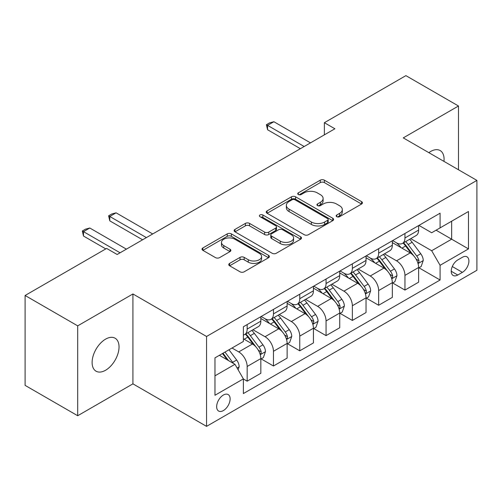 <?xml version="1.0" encoding="UTF-8"?>
<svg xmlns="http://www.w3.org/2000/svg" width="502" height="502" viewBox="0 0 502 502"><rect width="100%" height="100%" fill="white"/><g stroke="black" fill="none" stroke-linecap="round" stroke-linejoin="round"><path stroke-width="0.75" d="M336.735 216.688A2.046 1.18 0 0 0 339.628 216.688L361.572 204.025A2.918 1.688 0 0 0 362.425 202.833A2.918 1.688 0 0 0 361.572 201.641L324.399 180.18A2.918 1.688 0 0 0 320.27 180.18L298.326 192.843A2.046 1.18 0 0 0 297.73 193.678A2.046 1.18 0 0 0 298.326 194.512A2.046 1.18 0 0 0 301.219 194.512L304.061 192.875A9.343 5.396 0 0 1 317.277 192.875L320.37 194.663A9.343 5.396 0 0 1 323.112 198.478A9.343 5.396 0 0 1 320.37 202.293L317.534 203.931A2.046 1.18 0 0 0 316.931 204.766A2.046 1.18 0 0 0 317.534 205.6A2.046 1.18 0 0 0 320.427 205.6L323.263 203.963A9.343 5.396 0 0 1 336.478 203.963L339.578 205.751A9.343 5.396 0 0 1 342.314 209.566A9.343 5.396 0 0 1 339.578 213.381L336.735 215.019A2.046 1.18 0 0 0 336.139 215.854A2.046 1.18 0 0 0 336.735 216.688L336.735 215.019M105.571 370.25A19.045 10.994 120 0 0 118.014 353.471A19.045 10.994 120 0 0 115.09 338.21A19.045 10.994 120 0 0 105.571 339.151A19.045 10.994 120 0 0 93.134 355.931A19.045 10.994 120 0 0 96.051 371.191A19.045 10.994 120 0 0 105.571 370.25M443.963 161.38A19.045 10.994 120 0 0 440.135 150.55A19.045 10.994 120 0 0 430.616 151.491A19.045 10.994 120 0 0 428.84 152.652M223.39 410.573A9.519 5.497 120 0 0 229.609 402.184A9.519 5.497 120 0 0 228.146 394.553A9.519 5.497 120 0 0 223.39 395.024A9.519 5.497 120 0 0 217.165 403.413A9.519 5.497 120 0 0 218.627 411.044A9.519 5.497 120 0 0 223.39 410.573M229.615 263.399A2.918 1.688 0 0 0 228.755 264.592A2.918 1.688 0 0 0 229.615 265.784L240.044 271.802A2.918 1.688 0 0 0 244.173 271.802L268.539 257.733A2.918 1.688 0 0 0 269.392 256.541A2.918 1.688 0 0 0 268.539 255.349L231.366 233.888A2.918 1.688 0 0 0 227.237 233.888L202.871 247.957A2.918 1.688 0 0 0 202.017 249.149A2.918 1.688 0 0 0 202.871 250.341L215.465 257.614A2.918 1.688 0 0 0 219.6 257.614L230.029 251.596A2.918 1.688 0 0 0 230.882 250.404A2.918 1.688 0 0 0 230.029 249.212L223.779 245.603A7.812 4.512 0 0 1 221.489 242.416A7.812 4.512 0 0 1 226.314 238.249A7.812 4.512 0 0 1 234.829 239.222L259.296 253.353A7.812 4.512 0 0 1 261.586 256.541A7.812 4.512 0 0 1 256.767 260.707A7.812 4.512 0 0 1 248.252 259.729L244.173 257.375A2.918 1.688 0 0 0 240.044 257.375L229.615 263.399L229.615 265.784M132.923 293.965L77.697 325.854L25.1 295.483L25.1 385.373L77.697 415.738L132.923 383.854L206.554 426.367L206.554 336.478L132.923 293.965L132.923 383.854M458.489 169.77L458.489 106.004L403.263 137.887L476.9 180.4L206.554 336.478M458.489 106.004L405.898 75.633L324.374 122.701L324.374 134.85M25.1 295.483L106.625 248.421L117.142 254.489L334.89 128.776L324.374 122.701M304.262 234.723A2.918 1.688 0 0 0 308.397 234.723L332.763 220.654A2.918 1.688 0 0 0 333.617 219.462A2.918 1.688 0 0 0 332.763 218.27L295.59 196.809A2.918 1.688 0 0 0 291.461 196.809L267.095 210.878A2.918 1.688 0 0 0 266.236 212.07A2.918 1.688 0 0 0 267.095 213.262L304.262 234.723M260.789 217.134A2.046 1.18 0 0 1 262.86 217.422L262.86 214.994L300.654 236.812A2.918 1.688 0 0 1 301.507 238.004A2.918 1.688 0 0 1 300.654 239.197L276.282 253.265A2.918 1.688 0 0 1 272.153 253.265L234.98 231.805L234.98 229.42A2.918 1.688 0 0 0 234.127 230.613A2.918 1.688 0 0 0 234.98 231.805M234.98 229.42L245.409 223.396A2.918 1.688 0 0 1 249.538 223.396L264.617 232.1A2.918 1.688 0 0 0 268.746 232.1L275.667 228.109A2.918 1.688 0 0 0 276.52 226.917A2.918 1.688 0 0 0 275.667 225.724L259.967 216.663A2.046 1.18 0 0 1 259.371 215.829A2.046 1.18 0 0 1 260.632 214.737A2.046 1.18 0 0 1 262.86 214.994M462.386 257.288L457.755 259.961A9.224 5.327 120 0 0 451.731 268.087A9.224 5.327 120 0 0 453.143 275.479A9.224 5.327 120 0 0 457.755 275.021L462.386 272.348A9.224 5.327 120 0 0 468.41 264.221A9.224 5.327 120 0 0 466.998 256.829A9.224 5.327 120 0 0 462.386 257.288M206.554 426.367L476.9 270.283L476.9 180.4M418.938 225.398L431.67 232.752L440.085 227.889L440.085 213.193L243.376 326.764L243.376 341.46L214.969 357.857L214.969 395.269L243.376 378.872L243.376 393.568L440.085 280.003L440.085 265.301L431.67 250.724L410.749 238.651M440.085 227.889L468.485 211.493L468.485 248.904L440.085 265.301M77.697 325.854L77.697 415.738M436.087 230.198L451.656 239.19L451.656 221.213L468.485 211.493M431.67 250.724L451.656 239.19L468.485 248.904M214.969 375.835L234.961 364.295L219.387 355.309M243.376 378.991L247.16 381.181L247.16 366.485A11.904 6.871 -120 0 0 238.745 351.908L232.012 348.018M247.16 381.181L260.833 373.287L260.833 358.585A11.904 6.871 -120 0 0 252.418 344.014L243.376 338.787M261.153 358.892L273.458 365.996L273.458 351.3A11.904 6.871 -120 0 0 265.043 336.723L252.958 329.745M273.458 365.996L287.131 358.102L287.131 343.406A11.904 6.871 -120 0 0 278.717 328.829L260.833 318.506M287.451 343.707L299.757 350.816L299.757 336.114A11.904 6.871 -120 0 0 291.342 321.544L279.256 314.566M299.757 350.816L313.43 342.916L313.43 328.22A11.904 6.871 -120 0 0 305.015 313.643L287.131 303.321M313.75 328.528L326.055 335.631L326.055 320.935A11.904 6.871 -120 0 0 317.64 306.358L305.555 299.38M326.055 335.631L339.728 327.737L339.728 313.041A11.904 6.871 -120 0 0 331.314 298.464L313.43 288.135M340.042 313.342L352.354 320.445L352.354 305.749A11.904 6.871 -120 0 0 343.939 291.173L331.853 284.201M352.354 320.445L366.027 312.551L366.027 297.855A11.904 6.871 -120 0 0 357.612 283.279L339.728 272.956M366.341 298.157L378.652 305.266L378.652 290.57A11.904 6.871 -120 0 0 370.238 275.993L358.152 269.016M378.652 305.266L392.326 297.372L392.326 282.67A11.904 6.871 -120 0 0 383.911 268.093L366.027 257.771M392.639 282.977L404.951 290.081L404.951 275.385A11.904 6.871 -120 0 0 396.536 260.808L384.45 253.83M404.951 290.081L418.624 282.187L418.624 267.491A11.904 6.871 -120 0 0 410.209 252.914L392.326 242.591M392.639 240.583L396.536 242.83A11.904 6.871 -120 0 0 402.485 243.42A11.904 6.871 -120 0 0 404.951 237.973L404.951 233.48M366.341 255.769L370.238 258.015A11.904 6.871 -120 0 0 376.186 258.605A11.904 6.871 -120 0 0 378.652 253.159L378.652 248.659M340.042 270.948L343.939 273.195A11.904 6.871 -120 0 0 349.888 273.785A11.904 6.871 -120 0 0 352.354 268.338L352.354 263.845M313.744 286.134L317.64 288.38A11.904 6.871 -120 0 0 323.589 288.97A11.904 6.871 -120 0 0 326.055 283.523L326.055 279.03M287.451 301.319L291.342 303.566A11.904 6.871 -120 0 0 297.291 304.156A11.904 6.871 -120 0 0 299.757 298.703L299.757 294.21M261.153 316.498L265.043 318.745A11.904 6.871 -120 0 0 270.992 319.335A11.904 6.871 -120 0 0 273.458 313.888L273.458 309.395M418.938 267.792L440.085 280.003M402.485 243.42L416.158 235.526A11.904 6.871 -120 0 0 418.624 230.079L418.624 225.586M376.186 258.605L389.859 250.711A11.904 6.871 -120 0 0 392.326 245.258L392.326 240.765M349.888 273.785L363.561 265.891A11.904 6.871 -120 0 0 366.027 260.444L366.027 255.951M323.589 288.97L337.262 281.076A11.904 6.871 -120 0 0 339.728 275.629L339.728 271.13M297.291 304.156L310.964 296.255A11.904 6.871 -120 0 0 313.43 290.809L313.43 286.316M270.992 319.335L284.672 311.441A11.904 6.871 -120 0 0 287.131 305.994L287.131 301.501M243.376 334.997A11.904 6.871 -120 0 0 244.694 334.52L258.373 326.626A11.904 6.871 -120 0 0 260.833 321.173L260.833 316.68M244.694 334.52A11.904 6.871 -120 0 0 247.16 329.074L247.16 324.574M234.961 364.295L243.376 378.872M337.557 216.977L339.578 215.81A9.343 5.396 0 0 0 342.314 211.995L342.314 209.566M323.112 198.478L323.112 200.907A9.343 5.396 0 0 1 320.37 204.722L318.35 205.889M361.534 204.044L324.399 182.609A2.918 1.688 0 0 0 320.27 182.609L299.142 194.801M332.726 220.679L295.59 199.238A2.918 1.688 0 0 0 291.461 199.238L267.133 213.287M327.599 220.296A2.046 1.18 0 0 0 328.201 219.462A2.046 1.18 0 0 0 327.599 218.627L294.975 199.79A2.046 1.18 0 0 0 292.082 199.79L289.089 201.522A9.343 5.396 0 0 0 286.347 205.337A9.343 5.396 0 0 0 289.089 209.152L311.391 222.028A9.343 5.396 0 0 0 324.606 222.028L327.599 220.296L327.599 222.725A2.046 1.18 0 0 0 328.201 221.89L328.201 219.462M286.347 205.337L286.347 207.765A9.343 5.396 0 0 0 289.089 211.58L289.089 209.152M327.599 222.725L324.606 224.457A9.343 5.396 0 0 1 311.391 224.457L289.089 211.58M235.024 231.824L245.409 225.825L245.409 223.396M276.52 226.917L276.52 229.345A2.918 1.688 0 0 1 275.667 230.537L268.746 234.528A2.918 1.688 0 0 1 264.617 234.528L249.538 225.825A2.918 1.688 0 0 0 245.409 225.825M262.86 217.422L300.61 239.216M280.26 241.129A7.812 4.512 0 0 0 288.769 242.108A7.812 4.512 0 0 0 293.595 237.942A7.812 4.512 0 0 0 291.304 234.754L282.682 229.778A2.918 1.688 0 0 0 278.554 229.778L271.638 233.769A2.918 1.688 0 0 0 270.779 234.961A2.918 1.688 0 0 0 271.638 236.153L280.26 241.129L280.26 243.564A7.812 4.512 0 0 0 288.769 244.537A7.812 4.512 0 0 0 293.595 240.37L293.595 237.942M270.779 234.961L270.779 237.39A2.918 1.688 0 0 0 271.638 238.582L271.638 236.153M280.26 243.564L271.638 238.582M261.586 256.541L261.586 258.969A7.812 4.512 0 0 1 256.767 263.136A7.812 4.512 0 0 1 248.252 262.163L244.173 259.804A2.918 1.688 0 0 0 240.044 259.804L229.652 265.803M221.489 242.416L221.489 244.844A7.812 4.512 0 0 0 223.779 248.032L223.779 245.603M229.985 251.615L223.779 248.032M268.501 257.758L231.366 236.316A2.918 1.688 0 0 0 227.237 236.316L202.908 250.366M418.624 267.974L421.147 266.518L423.249 260.444A7.881 4.549 -120 0 0 420.732 253.73L412.136 242.253A22.759 13.14 -120 0 0 409.657 239.278M401.104 247.655A22.759 13.14 -120 0 0 396.448 242.78M417.902 263.148L418.825 262.157L418.994 260.783A7.881 4.549 -120 0 0 416.735 256.039L408.139 244.562A22.759 13.14 -120 0 0 405.66 241.587M403.539 242.811A18.894 10.906 60 0 1 406.639 246.338L413.918 256.045M403.131 243.043A22.759 13.14 60 0 1 405.616 246.018L411.333 253.648M304.174 146.509L267.566 125.374L267.566 129.748L266.411 124.709L269.568 122.883L273.879 121.729L310.487 142.863M300.391 148.699L267.566 129.748M273.879 121.729L267.566 125.374L266.411 124.709M392.326 283.159L394.848 281.704L396.95 275.629A7.881 4.549 -120 0 0 394.434 268.915L385.843 257.438A22.759 13.14 -120 0 0 383.359 254.464M374.806 262.841A22.759 13.14 -120 0 0 370.15 257.965M391.61 278.328L392.526 277.336L392.696 275.962A7.881 4.549 -120 0 0 390.437 271.218L381.846 259.747A22.759 13.14 -120 0 0 379.361 256.773M377.24 257.997A18.894 10.906 60 0 1 380.34 261.517L387.619 271.231M376.833 258.229A22.759 13.14 60 0 1 379.317 261.203L385.034 268.834M366.027 298.339L368.55 296.883L370.658 290.809A7.881 4.549 -120 0 0 368.142 284.094L359.545 272.624A22.759 13.14 -120 0 0 357.06 269.649M348.507 278.026A22.759 13.14 -120 0 0 343.851 273.144M365.312 293.513L366.228 292.522L366.397 291.147A7.881 4.549 -120 0 0 364.145 286.404L355.548 274.927A22.759 13.14 -120 0 0 353.063 271.952M350.942 273.176A18.894 10.906 60 0 1 354.048 276.702L361.321 286.416M350.54 273.414A22.759 13.14 60 0 1 353.019 276.389L358.735 284.013M339.728 313.524L342.251 312.068L344.359 305.994A7.881 4.549 -120 0 0 341.843 299.28L333.246 287.803A22.759 13.14 -120 0 0 330.762 284.829M322.215 293.206A22.759 13.14 -120 0 0 317.553 288.33M339.013 308.692L339.929 307.707L340.099 306.327A7.881 4.549 -120 0 0 337.846 301.589L329.249 290.112A22.759 13.14 -120 0 0 326.764 287.138M324.643 288.361A18.894 10.906 60 0 1 327.75 291.888L335.022 301.595M324.242 288.594A22.759 13.14 60 0 1 326.72 291.568L332.437 299.198M313.43 328.71L315.959 327.248L318.061 321.173A7.881 4.549 -120 0 0 315.545 314.459L306.948 302.988A22.759 13.14 -120 0 0 304.463 300.014M295.916 308.391A22.759 13.14 -120 0 0 291.254 303.515M312.715 323.878L313.631 322.886L313.8 321.512A7.881 4.549 -120 0 0 311.547 316.768L302.951 305.298A22.759 13.14 -120 0 0 300.466 302.323M298.345 303.541A18.894 10.906 60 0 1 301.451 307.067L308.724 316.781M297.943 303.779A22.759 13.14 60 0 1 300.422 306.753L306.138 314.384M287.131 343.889L289.66 342.433L291.762 336.359A7.881 4.549 -120 0 0 289.246 329.645L280.649 318.168A22.759 13.14 -120 0 0 278.164 315.193M269.618 323.57A22.759 13.14 -120 0 0 264.956 318.695M286.416 339.063L287.332 338.072L287.502 336.698A7.881 4.549 -120 0 0 285.249 331.954L276.652 320.477A22.759 13.14 -120 0 0 274.167 317.502M272.053 318.726A18.894 10.906 60 0 1 275.152 322.253L282.425 331.96M271.645 318.958A22.759 13.14 60 0 1 274.13 321.933L279.84 329.563M260.833 359.074L263.362 357.619L265.464 351.544A7.881 4.549 -120 0 0 262.948 344.83L254.351 333.353A22.759 13.14 -120 0 0 251.866 330.379M260.118 354.243L261.034 353.251L261.209 351.877A7.881 4.549 -120 0 0 258.95 347.133L250.354 335.662A22.759 13.14 -120 0 0 247.869 332.688M245.754 333.912A18.894 10.906 60 0 1 248.854 337.438L256.127 347.146M245.346 334.144A22.759 13.14 60 0 1 247.831 337.118L253.541 344.748M146.383 237.609L109.781 216.475L109.781 220.849L108.62 215.804L111.777 213.984L116.094 212.829L152.696 233.963M142.599 239.793L109.781 220.849M116.094 212.829L109.781 216.475L108.62 215.804M238.111 369.761L239.165 366.724A7.881 4.549 -120 0 0 236.649 360.009L228.981 349.768M233.367 363.379A7.881 4.549 -120 0 0 232.652 362.318L224.984 352.078M223.007 353.22L228.517 360.58M222.455 353.54L227.13 359.777M120.091 252.788L83.483 231.654L83.483 236.028L82.322 230.989L85.478 229.169L89.795 228.015L126.397 249.149M105.784 248.904L83.483 236.028M89.795 228.015L83.483 231.654L82.322 230.989M238.745 351.908L252.418 344.014M265.043 336.723L278.717 328.829M291.342 321.544L305.015 313.643M317.64 306.358L331.314 298.464M343.939 291.173L357.612 283.279M370.238 275.993L383.911 268.093M396.536 260.808L410.209 252.914M404.951 237.973L418.624 230.079M404.951 275.385L418.624 267.491M378.652 290.57L392.326 282.67M378.652 253.159L392.326 245.258M352.354 305.749L366.027 297.855M352.354 268.338L366.027 260.444M326.055 320.935L339.728 313.041M326.055 283.523L339.728 275.629M299.757 336.114L313.43 328.22M299.757 298.703L313.43 290.809M273.458 351.3L287.131 343.406M273.458 313.888L287.131 305.994M247.16 366.485L260.833 358.585M247.16 329.074L260.833 321.173M452.296 266.524L462.386 272.348M451.235 271.256L457.755 275.021M339.578 215.81L339.578 213.381M317.534 205.6L317.534 203.931M320.37 204.722L320.37 202.293M298.326 194.512L298.326 192.843M320.27 182.609L320.27 180.18M324.399 182.609L324.399 180.18M361.572 204.025L361.572 201.641M267.095 213.262L267.095 210.878M291.461 199.238L291.461 196.809M295.59 199.238L295.59 196.809M332.763 220.654L332.763 218.27M311.391 224.457L311.391 222.028M324.606 224.457L324.606 222.028M249.538 225.825L249.538 223.396M264.617 234.528L264.617 232.1M268.746 234.528L268.746 232.1M275.667 230.537L275.667 228.109M300.654 239.197L300.654 236.812M240.044 259.804L240.044 257.375M244.173 259.804L244.173 257.375M248.252 262.163L248.252 259.729M230.029 251.596L230.029 249.212M202.871 250.341L202.871 247.957M227.237 236.316L227.237 233.888M231.366 236.316L231.366 233.888M268.539 257.733L268.539 255.349M418.034 263.575L423.199 260.594M408.139 244.562L412.136 242.253M401.945 248.139L405.616 246.018M416.735 256.039L420.732 253.73M416.114 259.114L418.994 260.783M391.736 278.761L396.9 275.78M381.846 259.747L385.843 257.438M375.647 263.324L379.317 261.203M390.437 271.218L394.434 268.915M389.816 274.299L392.696 275.962M365.437 293.946L370.601 290.959M355.548 274.927L359.545 272.624M349.348 278.51L353.019 276.389M364.145 286.404L368.142 284.094M363.517 289.485L366.397 291.147M339.139 309.125L344.303 306.145M329.249 290.112L333.246 287.803M323.05 293.689L326.72 291.568M337.846 301.589L341.843 299.28M337.218 304.664L340.099 306.327M312.84 324.311L318.004 321.33M302.951 305.298L306.948 302.988M296.751 308.874L300.422 306.753M311.547 316.768L315.545 314.459M310.92 319.849L313.8 321.512M286.542 339.49L291.712 336.509M276.652 320.477L280.649 318.168M270.452 324.054L274.13 321.933M285.249 331.954L289.246 329.645M284.621 335.029L287.502 336.698M260.249 354.676L265.414 351.695M250.354 335.662L254.351 333.353M244.154 339.239L247.831 337.118M258.95 347.133L262.948 344.83M258.323 350.214L261.209 351.877M237.113 368.029L239.115 366.874M232.652 362.318L236.649 360.009"/></g></svg>
